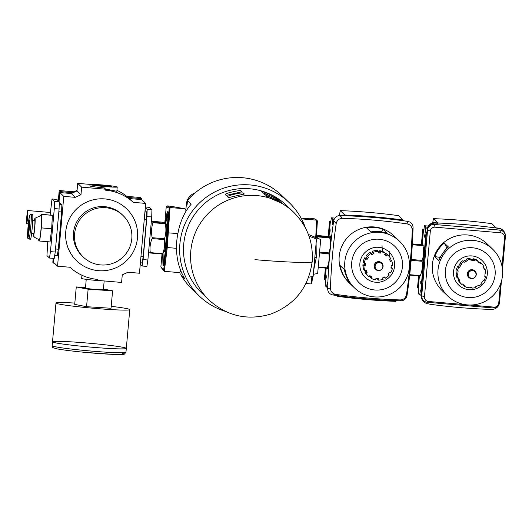 <?xml version="1.0" encoding="UTF-8"?>
<svg xmlns="http://www.w3.org/2000/svg" width="532" height="532" viewBox="0 0 532 532"><rect width="100%" height="100%" fill="white"/><g stroke="black" fill="none" stroke-linecap="round" stroke-linejoin="round"><path stroke-width="0.8" d="M281.96 203.277L281.069 202.413C280.889 201.362 265.408 194.865 266.1 196.108L266.998 196.973L281.96 203.277M277.292 198.782L276.394 197.917C276.221 196.867 260.74 190.37 261.431 191.613L262.323 192.478L277.292 198.782M279.626 201.03L278.735 200.165C278.555 199.114 263.074 192.617 263.766 193.861L264.663 194.725L279.626 201.03M243.41 193.136C243.044 191.919 226.652 195.676 227.556 196.787L228.454 197.651L244.308 193.994L243.41 193.136L243.304 194.36M241.076 190.888C240.71 189.671 224.318 193.429 225.222 194.539L226.12 195.404L241.974 191.753L241.076 190.888L240.969 192.112M202.074 293.358A60.974 60.774 -46.1 0 1 200.564 207.28A60.974 60.774 -46.1 0 1 286.635 205.498L293.711 212.308A60.974 60.774 133.9 0 0 207.64 214.097A60.974 60.774 133.9 0 0 209.149 300.168L202.074 293.358M305.521 228.102A64.824 64.611 133.9 0 0 199.626 202.798A64.824 64.611 133.9 0 0 225.382 311.366M313.321 274.312L317.664 273.495L320.696 239.5L314.698 237.245L316.48 238.961L308.999 236.155M308.666 277.252L313.135 276.401L316.48 238.961M308.374 234.452L320.696 239.5M199.4 296.131L191.899 288.909A64.824 64.611 -46.1 0 1 180.847 274.818L184.584 278.416A64.824 64.611 -46.1 0 1 180.654 270.416C177.907 263.333 176.551 255.972 176.571 248.331A64.824 64.611 -46.1 0 1 177.888 233.555C179.257 225.615 181.937 218.206 185.927 211.33A64.824 64.611 -46.1 0 1 191.214 204.122L187.477 200.531A64.824 64.611 -46.1 0 1 281.8 195.503L289.308 202.725M180.847 274.818L181.139 271.566M305.967 283.509L311.007 283.942L311.812 283.263L312.65 276.494L311.819 283.204M317.371 220.966L316.42 237.684L317.378 220.913L316.7 220.148L301.498 218.871M189.784 197.937A13.247 13.207 -46.1 0 1 192.125 195.577M185.854 209.994L186.373 204.148L187.091 204.84L187.477 200.531M185.927 211.33L185.834 209.675L185.076 208.823L171.397 206.336L184.996 208.817L170.021 207.527L167.048 205.871L166.257 206.596L164.84 222.496M177.888 233.555L167.753 232.836L169.156 208.218L170.021 207.527L167.261 247.533L166.469 247.234L167.753 232.836M176.571 248.331L167.261 247.533L164.328 271.32L163.603 270.449L166.469 247.234M161.555 267.443L160.89 266.718L162.021 254.023L160.897 266.672L164.328 271.32L179.304 272.61L180.275 271.952L180.654 270.416M314.818 257.601L316.254 257.727L313.714 269.943M316.108 243.097L316.254 257.727M309.564 218.253L313.727 218.486L317.005 220.241L313.727 218.486M186.373 204.148A13.247 13.207 -46.1 0 1 195.204 192.803M309.571 218.133L301.591 218.858M171.404 206.336L167.048 205.871M164.84 222.489L166.263 206.549L169.156 208.218M164.182 261.937A26.248 1.649 94.9 0 1 164.162 261.259M168.085 215.62A26.248 1.649 94.9 0 1 168.225 214.955M318.236 267.064L327.08 267.829A17.623 1.104 94.9 0 1 326.994 268.221L318.203 267.463M319.572 252.095L328.942 252.906A17.623 1.104 94.9 0 1 328.862 253.777L319.493 252.973M316.513 236.095L329.747 237.432A17.623 1.104 94.9 0 1 329.747 237.91L317.444 236.853L317.119 237.944M317.438 236.374A17.623 1.104 94.9 0 1 317.444 236.853M316.553 235.437L328.763 236.487C330.405 236.92 330.731 237.232 329.747 237.432L330.299 237.119L330.744 238.343M328.942 252.906C330.525 248.052 330.791 243.058 329.747 237.91M327.08 267.829C328.982 263.287 329.581 258.605 328.862 253.777M328.31 266.645L326.994 268.221M149.505 241.781A13.373 0.838 -85.1 0 0 150.237 233.595M165.279 223.759L152.977 222.702A17.623 1.104 -85.1 0 0 152.97 222.223L165.279 223.28L165.831 222.968L166.629 225.182A13.373 0.838 -85.1 0 1 166.217 238.449A13.373 0.838 -85.1 0 1 164.361 251.583L162.526 254.07A17.623 1.104 -85.1 0 0 162.612 253.678C164.514 249.136 165.113 244.454 164.395 239.626A17.623 1.104 -85.1 0 0 164.474 238.755C166.057 233.9 166.323 228.906 165.279 223.759A17.623 1.104 -85.1 0 0 165.279 223.28C166.263 223.081 165.937 222.768 164.295 222.336L151.992 221.279L151.294 221.771M164.395 239.626L152.092 238.569A17.623 1.104 -85.1 0 0 152.165 237.691L164.474 238.755M162.526 254.07L150.224 253.013A17.623 1.104 -85.1 0 0 150.303 252.62L162.612 253.678M150.224 253.013C148.581 252.587 148.255 252.268 149.239 252.068M152.092 238.569C150.184 243.104 149.592 247.792 150.303 252.62M152.977 222.702C151.394 227.55 151.128 232.55 152.165 237.691M151.992 221.279C151.002 221.478 151.327 221.797 152.97 222.223M144.923 211.962L146.726 212.115L146.513 219.284L143.194 256.53L142.19 262.934L140.388 262.781M146.513 219.284L144.292 219.091M140.967 256.338L143.194 256.53M90.36 184.431L77.692 183.347L81.649 187.151L80.97 194.719L75.265 197.352L63.78 196.361L57.549 266.186L53.592 262.376L53.945 258.419M59.025 201.555L59.823 192.557L63.78 196.361M59.212 204.587L61.838 204.813L59.271 202.685M61.838 204.813L61.632 211.982L58.839 211.743M55.514 248.983L58.307 249.229L61.632 211.982M58.307 249.229L57.303 255.633L54.716 255.407M142.097 266.007L143.101 259.596L147.883 260.008L146.879 266.419L142.097 266.007L140.262 264.238M146.945 216.544L147.151 209.375L151.933 209.788L151.726 216.956L146.945 216.544L143.101 259.596M145.316 207.606L147.151 209.375M146.726 212.115L145.056 210.506M145.369 207.015L149.419 207.367L151.933 209.788M147.883 260.008L151.726 216.956M57.549 266.186L69.945 267.25A47.182 47.029 133.9 0 0 97.635 279.406L97.549 280.377L121.589 282.445L122.267 274.878L127.973 272.244L139.457 273.229L145.688 203.41L141.731 199.606L129.336 198.536A47.182 47.029 133.9 0 0 116.92 190.356M90.034 184.551A13.646 0.692 -174.9 0 1 103.261 185.043A13.646 0.692 -174.9 0 1 117.2 186.932A13.646 0.692 -174.9 0 1 117.226 186.978A13.646 0.692 -174.9 0 1 103.567 186.453A13.646 0.692 -174.9 0 1 90.034 184.551L89.915 185.907A13.646 0.692 5.1 0 0 104.299 187.889L105.688 189.219L81.649 187.151M75.265 197.352L71.315 193.542L59.823 192.557M71.315 193.542L77.02 190.908L80.97 194.719M77.692 183.347L77.02 190.908M97.549 280.377L96.418 279.287M137.482 237.884A36.07 35.95 -46.1 0 1 80.911 264.324A36.07 35.95 -46.1 0 1 86.463 202.18A36.07 35.95 -46.1 0 1 137.482 237.884M145.688 203.41L133.293 202.346A47.182 47.029 133.9 0 0 105.602 190.19L105.688 189.219M59.085 208.983L54.304 208.571L54.517 201.402L52.003 198.981L56.784 199.394L59.291 201.814L59.085 208.983L55.242 252.042L54.237 258.446L49.463 258.033L46.949 255.619L47.76 241.728M54.304 208.571L50.46 251.629L55.242 252.042M54.517 201.402L59.291 201.814M50.148 214.988L52.003 198.981M50.56 237.811A13.646 0.858 -85.1 0 0 51.172 232.87M51.89 224.577A13.646 0.858 -85.1 0 0 52.149 219.536M52.063 215.267A13.646 0.858 -85.1 0 0 51.903 214.915A13.646 0.858 -85.1 0 0 51.704 215.174M49.463 258.033L50.46 251.629M117.226 186.978L116.834 191.307L105.429 188.973M133.293 202.346L129.336 198.536M123.138 215.6L122.041 214.542A28.755 28.662 133.9 0 0 75.99 223.413A28.755 28.662 133.9 0 0 82.161 255.978L83.258 257.036A28.755 28.662 133.9 0 0 123.85 256.191A28.755 28.662 133.9 0 0 105.748 207.713A28.755 28.662 133.9 0 0 83.258 257.036M95.314 185.05A8.366 0.426 5.1 0 0 103.853 186.213A8.366 0.426 5.1 0 0 111.959 186.506A8.366 0.426 5.1 0 0 103.667 185.342A8.366 0.426 5.1 0 0 95.301 185.023A8.366 0.426 5.1 0 0 95.314 185.05M81.941 275.237L81.655 278.422A13.646 0.692 5.1 0 0 81.682 278.469A13.646 0.692 5.1 0 0 90.094 279.819A13.646 0.692 5.1 0 0 104.365 280.963M73.097 192.724L60.349 191.626L59.218 190.536L58.294 200.85M53.167 258.353L52.814 262.296L53.945 263.387L53.998 262.768M60.262 192.591L60.349 191.626M53.945 263.387L54.71 263.446M126.769 196.348L140.255 197.505L141.386 198.596L141.299 199.567M141.386 198.596L128.112 197.452M77.074 190.29A44.256 44.116 133.9 0 0 74.234 191.826L59.218 190.536M26.6 223.653A6.584 0.412 -85.1 0 0 26.62 223.666A6.584 0.412 -85.1 0 0 27.584 217.302A6.584 0.412 -85.1 0 0 27.77 210.552A6.584 0.412 -85.1 0 0 27.75 210.539A6.584 0.412 -85.1 0 0 26.786 216.903A6.584 0.412 -85.1 0 0 26.6 223.653M56.206 342.98A37.041 1.875 5.1 0 0 97.582 347.675A37.041 1.875 5.1 0 0 126.303 348.407A37.041 1.875 5.1 0 0 89.575 343.246A37.041 1.875 5.1 0 0 52.508 341.823A37.041 1.875 5.1 0 0 56.206 342.98M125.958 352.29L126.303 348.407A37.041 1.875 -174.9 0 1 89.243 346.984A37.041 1.875 -174.9 0 1 52.508 341.823L52.163 345.7A37.041 1.875 5.1 0 0 55.86 346.857A37.041 1.875 5.1 0 0 97.236 351.559A37.041 1.875 5.1 0 0 125.958 352.29L124.342 354.159C124.076 354.172 124.681 354.778 112.491 354.352L85.592 352.417C72.771 351.193 63.321 350.016 57.237 348.886C49.742 346.851 53.612 347.662 52.163 345.7M111.208 306.326A37.041 1.875 -174.9 0 1 126.071 308.46A37.041 1.875 -174.9 0 1 129.768 309.617A37.041 1.875 -174.9 0 1 92.701 308.194A37.041 1.875 -174.9 0 1 55.973 303.034A37.041 1.875 -174.9 0 1 74.826 303.08M112.591 290.811L111.035 308.267L86.57 306.691L74.706 304.39L76.269 286.934L88.126 289.235L112.591 290.811L103.447 289.036M85.512 287.526L76.269 286.934M86.57 306.691L88.126 289.235M86.244 279.353L85.466 288.071A8.997 0.452 5.1 0 0 94.39 289.328A8.997 0.452 5.1 0 0 103.388 289.674L104.166 280.949M399.552 241.255L393.946 235.856A32.439 32.332 133.9 0 0 348.161 236.807A32.439 32.332 133.9 0 0 348.965 282.598L354.571 287.992A32.439 32.332 -46.1 0 1 353.767 242.206A32.439 32.332 -46.1 0 1 406.514 277.983A32.439 32.332 -46.1 0 1 354.571 287.992M387.276 233.355C381.956 231.506 376.463 231.034 370.791 231.939L366.548 227.856C372.127 226.858 377.62 227.33 383.04 229.279L387.276 233.355M344.37 269.618C345.441 275.27 347.762 280.271 351.339 284.613L347.097 280.53C343.426 276.095 341.105 271.094 340.128 265.535L344.37 269.618M381.364 231.872L383.04 229.279M347.097 280.53L347.875 279.513M374.801 289.993A25.503 25.423 -46.1 0 1 356.234 250.047A25.503 25.423 -46.1 0 1 400.157 253.831A25.503 25.423 -46.1 0 1 374.801 289.993M342.495 218.306A594.257 592.322 -46.1 0 1 406.98 223.859C410.325 224.604 412.081 226.698 412.24 230.137A594.257 592.322 -46.1 0 1 406.481 294.648C405.723 298 403.628 299.762 400.19 299.928A594.257 592.322 -46.1 0 1 335.705 294.382C332.354 293.631 330.598 291.543 330.438 288.105A594.257 592.322 -46.1 0 1 336.197 223.593C336.956 220.235 339.057 218.479 342.495 218.306L339.981 215.553C336.563 215.719 334.475 217.482 333.704 220.82L336.197 223.593M389.883 260.241L390.707 259.855L391.745 260.853A14.364 14.317 -46.1 0 1 392.603 265.781L391.18 265.654L390.96 268.121L392.383 268.241A14.364 14.317 -46.1 0 1 390.668 272.949L389.497 272.131L388.074 274.16L389.244 274.978A14.364 14.317 -46.1 0 1 385.401 278.203L384.33 277.125M391.04 267.217L392.383 268.241M388.2 273.973L389.244 274.978M385.401 278.203L384.802 276.906L382.561 277.957L383.16 279.247A14.364 14.317 -46.1 0 1 378.232 280.125L377.241 278.602M378.232 280.125L378.358 278.702L375.898 278.489L375.765 279.912A14.364 14.317 -46.1 0 1 371.07 278.209L370.033 277.212L370.724 276.221M371.07 278.209L371.888 277.032L369.866 275.623L369.042 276.793A14.364 14.317 -46.1 0 1 368.31 276.135L367.273 275.137A14.364 14.317 -46.1 0 1 364.799 271.965L366.096 271.36L365.617 270.336M364.154 263.333A14.364 14.317 -46.1 0 1 365.87 258.625L364.839 257.628A14.364 14.317 -46.1 0 0 363.117 262.336L364.154 263.333L365.577 263.453L365.358 265.914L363.935 265.794A14.364 14.317 -46.1 0 0 364.792 270.722L363.755 269.724A14.364 14.317 -46.1 0 1 362.897 264.796L364.32 264.923L364.46 263.36M364.839 257.628L366.009 258.446L367.299 256.604M367.293 256.597L366.262 255.599A14.364 14.317 -46.1 0 1 370.099 252.374L371.137 253.372A14.364 14.317 -46.1 0 0 367.293 256.597L368.463 257.415L367.04 259.443L365.87 258.625M371.17 253.451L372.945 252.62L372.34 251.33A14.364 14.317 -46.1 0 1 377.274 250.452L378.305 251.45A14.364 14.317 -46.1 0 0 373.378 252.328L373.976 253.618L371.735 254.668L371.137 253.372M378.259 251.975L379.609 252.088L379.735 250.665A14.364 14.317 -46.1 0 1 384.437 252.368L385.474 253.365A14.364 14.317 -46.1 0 0 380.772 251.663L380.646 253.086L378.179 252.873L378.305 251.45M384.776 254.356L385.634 254.954L386.458 253.784A14.364 14.317 -46.1 0 1 387.196 254.442L388.227 255.44A14.364 14.317 -46.1 0 1 390.707 258.612L389.411 259.217L390.448 261.458L391.745 260.853M412.24 230.137L413.078 227.649C412.925 224.238 411.176 222.15 407.838 221.392L406.98 223.859M407.838 221.392A596.026 594.084 133.9 0 0 403.19 220.74A596.026 594.084 133.9 0 0 344.669 215.706A596.026 594.084 133.9 0 0 339.981 215.553M333.704 220.82A596.026 594.084 133.9 0 0 327.646 288.703L330.438 288.105M327.646 288.703C327.805 292.121 329.554 294.203 332.892 294.961L335.705 294.382M332.892 294.961A596.026 594.084 133.9 0 0 337.541 295.612A596.026 594.084 133.9 0 0 396.054 300.647A596.026 594.084 133.9 0 0 400.749 300.799L400.19 299.928M400.749 300.799C404.16 300.633 406.255 298.878 407.02 295.533L406.481 294.648M407.02 295.533A596.026 594.084 133.9 0 0 413.078 227.649M386.458 253.784L387.496 254.781A14.364 14.317 -46.1 0 1 388.227 255.44M379.735 250.665L380.772 251.663M372.34 251.33L373.378 252.328M363.935 265.794L362.897 264.796M368.31 276.135A14.364 14.317 -46.1 0 1 365.836 272.963L364.799 271.965M344.669 215.706L344.796 215.008A594.257 592.322 -46.1 0 1 403.19 220.029L403.19 220.74M396.054 300.647L395.928 301.345A594.257 592.322 -46.1 0 1 337.541 296.324L337.541 295.612M387.496 254.781L386.671 255.952L384.649 254.535L385.474 253.365M364.792 270.722L366.089 270.116L367.133 272.357L365.836 272.963M386.671 255.952L385.634 254.954M380.646 253.086L379.609 252.088M373.976 253.618L372.945 252.62M366.009 258.446L367.04 259.443M364.32 264.923L365.358 265.914M366.096 271.36L367.133 272.357M403.19 220.029L398.648 215.66A594.257 592.322 133.9 0 0 340.254 210.632L344.796 215.008M330.871 221.871L329.547 221.432L330.931 221.518M333.125 224.87L332.507 224.271L332.713 219.124L331.336 217.794L330.678 222.509L330.299 222.15L330.811 222.163M339.376 215.566L340.254 210.632M337.541 296.324L336.683 295.499M327.732 286.203L326.734 286.123L327.306 282.392L327.858 282.924M326.189 268.155L325.112 280.278L325.478 280.63L325.265 285.777L326.648 287.107L326.734 286.123M325.385 268.081L324.36 279.559L325.138 279.938M324.693 279.879L325.744 268.115M328.563 236.474L329.88 221.744M329.547 221.432L328.211 236.441M330.951 228.926L330.884 231.274L330.951 228.926M326.774 275.722L326.708 278.07L326.774 275.722M329.208 260.507A16.592 1.037 94.9 0 1 327.639 268.953A16.592 1.037 94.9 0 1 327.313 268.128M329.973 236.88A16.592 1.037 94.9 0 1 330.472 235.962A16.592 1.037 94.9 0 1 330.452 246.881M330.299 222.15L329.009 236.56M375.526 269.332A4.456 4.442 -46.1 0 1 375.492 269.305A4.456 4.442 -46.1 0 1 375.386 263.007A4.456 4.442 -46.1 0 1 381.703 262.908M332.713 219.124L334.156 219.251M334.814 218.093L331.336 217.794M327.692 287.194L326.648 287.107M378.245 270.582A4.456 4.442 -46.1 0 1 375.439 263.067A4.456 4.442 -46.1 0 1 382.688 267.982A4.456 4.442 -46.1 0 1 378.245 270.582M376.304 269.265L376.191 269.152A3.87 3.857 -46.1 0 1 376.097 263.692A3.87 3.857 -46.1 0 1 381.557 263.579L381.67 263.692A3.87 3.857 -46.1 0 1 378.644 270.329A3.87 3.857 -46.1 0 1 376.21 263.805A3.87 3.857 -46.1 0 1 381.67 263.692M409.72 274.685L420.32 275.596A17.623 1.104 94.9 0 1 420.233 276.015L409.673 275.104M411.216 259.47L422.175 260.414A17.623 1.104 94.9 0 1 422.102 261.285L411.143 260.348M412.32 244.274L422.927 245.192A17.623 1.104 94.9 0 1 422.933 245.644L412.293 244.733M412.34 243.909L421.909 244.733C423.558 244.999 423.898 245.152 422.927 245.192L423.472 245.092M422.175 260.414C423.738 255.639 423.997 250.718 422.933 245.644M420.32 275.596C422.222 270.974 422.814 266.206 422.102 261.285M420.779 275.928L420.233 276.015M382.315 251.37L382.043 245.638M389.796 251.137L389.617 256.983M492.745 249.275L487.139 243.875A32.439 32.332 133.9 0 0 435.189 253.884A32.439 32.332 133.9 0 0 442.152 290.618L447.758 296.011A32.439 32.332 -46.1 0 1 473.134 240.378A32.439 32.332 -46.1 0 1 493.543 295.06A32.439 32.332 -46.1 0 1 447.758 296.011M448.416 246.988C444.12 250.738 440.948 255.267 438.893 260.56L434.797 256.617C436.752 251.23 439.924 246.702 444.32 243.044L448.416 246.988M434.797 256.617L440.29 257.402M447.04 248.245L444.32 243.044M446.641 247.859L440.084 257.209M468.034 297.521A25.011 24.924 -46.1 0 1 449.826 258.353A25.011 24.924 -46.1 0 1 492.898 262.057A25.011 24.924 -46.1 0 1 468.034 297.521M465.028 304.623L428.466 301.478A4.422 4.409 -46.1 0 1 424.463 296.703L430.315 231.181A4.422 4.409 -46.1 0 1 435.103 227.164L500.592 232.797A4.422 4.409 -46.1 0 1 504.595 237.571L502.028 266.319M500.426 284.301L498.75 303.094A4.422 4.409 -46.1 0 1 493.962 307.11L469.729 305.029M457.946 278.136L458.897 280.184L458.285 280.47A14.364 14.317 133.9 0 0 460.466 283.157L461.503 284.155A14.364 14.317 -46.1 0 1 459.316 281.468L458.285 280.47M456.097 273.388A14.364 14.317 133.9 0 0 456.762 277.205L457.799 278.203A14.364 14.317 -46.1 0 1 457.134 274.386L456.097 273.388L456.769 273.448L457.041 270.396M457.753 266.146A14.364 14.317 133.9 0 0 456.416 269.791L457.454 270.788A14.364 14.317 -46.1 0 1 458.784 267.144L457.753 266.146L458.305 266.532L460.32 263.659M462.8 260.693A14.364 14.317 133.9 0 0 459.828 263.187L460.858 264.185A14.364 14.317 -46.1 0 1 463.838 261.684L462.8 260.693M466.072 259.157L467.109 260.155A14.364 14.317 -46.1 0 1 470.926 259.476L469.889 258.479A14.364 14.317 133.9 0 0 466.072 259.157L466.358 259.776L463.319 261.192M473.487 258.791L474.524 259.789A14.364 14.317 -46.1 0 1 478.162 261.106L477.124 260.108A14.364 14.317 133.9 0 0 473.487 258.791L473.427 259.463L470.667 259.23M480.077 262.176L481.114 263.174A14.364 14.317 -46.1 0 1 481.42 263.46L480.383 262.462A14.364 14.317 133.9 0 0 480.077 262.176L479.691 262.735L477.902 261.478M483.94 268.48L485.118 269.411A14.364 14.317 -46.1 0 1 485.789 273.229L485.111 273.169L484.792 276.766L485.463 276.82A14.364 14.317 -46.1 0 1 484.133 280.464L483.581 280.078L481.507 283.037L482.059 283.423A14.364 14.317 -46.1 0 1 479.086 285.923L478.561 285.418M479.086 285.923L478.8 285.312L475.528 286.841L475.808 287.453A14.364 14.317 -46.1 0 1 471.99 288.131L472.05 287.46L468.459 287.147L468.399 287.825A14.364 14.317 -46.1 0 1 464.755 286.502L463.724 285.504L463.984 285.132M502.474 269.325L505.38 236.787A6.191 6.171 133.9 0 0 499.774 230.097L434.278 224.464A6.191 6.171 133.9 0 0 427.575 230.09L421.73 295.606A6.191 6.171 133.9 0 0 427.336 302.296L492.825 307.928A6.191 6.171 133.9 0 0 499.528 302.302L501.397 281.415M457.799 278.203L458.411 277.917L459.934 281.182L458.897 280.184M457.454 270.788L458.125 270.848L457.806 274.439L456.769 273.448M460.858 264.185L461.417 264.57L459.342 267.53L458.305 266.532M466.358 259.776L467.395 260.766L464.117 262.303L463.838 261.684M473.427 259.463L474.464 260.461L470.867 260.155L470.926 259.476M479.691 262.735L480.722 263.726L477.769 261.664L478.162 261.106M481.42 263.46A14.364 14.317 -46.1 0 1 483.601 266.14L482.99 266.426L484.506 269.697L485.118 269.411M484.838 276.221L485.463 276.82M481.566 282.951L482.059 283.423M471.99 288.131L471.219 287.386M461.503 284.155A14.364 14.317 -46.1 0 0 461.803 284.434L462.195 283.882L465.148 285.943L464.755 286.502M496.376 228.048L491.834 223.679A594.257 592.322 133.9 0 0 433.447 218.652L437.989 223.028A594.257 592.322 -46.1 0 1 496.376 228.048L498.67 228.514A7.428 7.401 -46.1 0 1 505.4 236.534L504.595 237.571M437.989 223.028L435.209 222.675A7.428 7.401 133.9 0 0 427.169 229.425L426.817 233.368L426.451 233.016L421.258 291.144L421.63 291.496L421.278 295.44A7.428 7.401 133.9 0 0 423.512 301.425L423.944 301.844A7.428 7.401 -46.1 0 1 421.71 295.852L424.463 296.703M430.315 231.181L427.595 229.844A7.428 7.401 -46.1 0 1 435.642 223.088L437.942 223.287M498.75 303.094L499.508 302.548A7.428 7.401 -46.1 0 1 491.462 309.305L489.121 309.365A594.257 592.322 -46.1 0 1 430.727 304.344L430.428 304.051M430.727 304.344L428.433 303.878A7.428 7.401 -46.1 0 1 423.944 301.844M459.934 281.182L459.316 281.468M457.806 274.439L457.134 274.386M481.114 263.174L480.722 263.726M474.524 259.789L474.464 260.461M467.109 260.155L467.395 260.766M459.342 267.53L458.784 267.144M503.166 230.549L502.733 230.137A7.428 7.401 133.9 0 0 498.245 228.095L498.67 228.514M421.384 294.189L419.841 294.056L420.406 290.332L421.291 290.805M419.402 275.942L418.298 288.297L418.371 293.711L419.748 295.041L419.841 294.056M418.598 275.875L417.553 287.573L418.332 287.958M426.451 233.016L426.844 233.029M423.957 229.877L422.741 229.445L424.017 229.525M426.87 232.723L425.607 232.205L425.819 227.058L424.436 225.728L423.778 230.442L423.485 230.163L423.891 230.176M496.25 227.929L498.245 228.095M432.689 222.888L433.447 218.652M420.22 283.995L420.28 281.647L420.22 283.995M424.396 237.192L424.456 234.851L424.396 237.192M423.485 230.163L422.182 244.78M420.845 290.745L426.032 232.617M422.741 229.445L421.377 244.687M417.879 287.892L418.95 275.902M421.736 244.72L423.073 229.764M468.712 277.345A4.456 4.442 -46.1 0 1 472.17 269.677A4.456 4.442 -46.1 0 1 474.863 270.901A4.456 4.442 -46.1 0 1 474.896 270.928M425.819 227.058L427.715 227.224M428.32 226.067L424.436 225.728M421.297 295.174L419.748 295.041M472.23 269.731A4.456 4.442 -46.1 0 1 475.036 277.245A4.456 4.442 -46.1 0 1 467.788 272.331A4.456 4.442 -46.1 0 1 472.23 269.731M469.497 277.285L469.377 277.172A3.87 3.857 -46.1 0 1 472.409 270.535A3.87 3.857 -46.1 0 1 474.743 271.599L474.863 271.706A3.87 3.857 -46.1 0 1 474.956 277.172A3.87 3.857 -46.1 0 1 468.665 272.903A3.87 3.857 -46.1 0 1 474.863 271.706M40.924 215.374L41.07 214.203L52.355 215.347L51.677 228.76L50.055 241.92L39.714 241.036L38.763 240.777L38.816 239.772M30.464 239.194A12.382 0.778 -85.1 0 0 32.299 226.925A12.382 0.778 -85.1 0 0 32.592 214.522L31.062 214.389A12.382 0.778 94.9 0 1 30.776 226.792A12.382 0.778 94.9 0 1 28.941 239.061L30.464 239.194M28.196 233.023A6.437 0.406 -85.1 0 0 28.216 233.036A6.437 0.406 -85.1 0 0 29.174 226.652A6.437 0.406 -85.1 0 0 29.32 220.208A6.437 0.406 -85.1 0 0 28.382 226.419A6.437 0.406 -85.1 0 0 28.196 233.023M32.745 220.374L34.799 220.554A6.564 0.412 94.9 0 1 34.819 220.561A6.564 0.412 94.9 0 1 34.633 227.29A6.564 0.412 94.9 0 1 33.676 233.628A6.564 0.412 94.9 0 1 33.656 233.615M33.297 233.595A8.911 0.559 -85.1 0 0 33.43 235.942A8.911 0.559 -85.1 0 0 33.443 235.955A8.911 0.559 -85.1 0 0 34.799 227.031A8.911 0.559 -85.1 0 0 34.959 218.233A8.911 0.559 -85.1 0 0 34.42 220.521M39.295 239.885A12.329 0.771 -85.1 0 0 39.328 239.905A12.329 0.771 -85.1 0 0 41.13 228.048A12.329 0.771 -85.1 0 0 41.489 215.354A12.329 0.771 -85.1 0 0 41.443 215.334L34.959 218.233M41.07 214.203L42.015 214.463L41.336 227.876L39.714 241.036M52.355 215.347L42.015 214.463M51.677 228.76L41.336 227.876M281.069 202.413L281.029 202.832M276.394 197.917L276.361 198.343M278.735 200.165L278.695 200.591M254.968 259.643C285.125 262.376 316.52 263.373 312.058 261.458M311.007 283.942L311.912 276.633M315.715 237.418L316.7 220.148M309.777 218.246L301.724 218.858M162.659 254.037L162.985 265.255C163.59 267.496 164.913 259.037 166.955 239.885C168.385 220.142 168.664 210.679 167.786 211.497L166.922 213.259L165.352 222.669M163.65 264.145A26.248 1.649 94.9 0 1 163.377 260.58M167.201 216.152A26.248 1.649 94.9 0 1 168.079 212.68M168.238 215.726A22.903 1.436 -85.1 0 0 168.185 215.66A22.903 1.436 -85.1 0 0 168.119 215.62L166.955 216.69L165.725 222.848L167.347 216.358C168.065 215.693 167.839 223.447 166.669 239.613C165 255.3 163.916 262.223 163.417 260.387M57.436 348.912A35.092 1.776 5.1 0 0 101.2 353.7A35.092 1.776 5.1 0 0 122.593 353.461M375.685 282.16C370.545 282.419 358.967 276.168 359.878 263.3C361.261 250.466 373.77 246.289 378.784 247.427C383.924 247.161 395.502 253.412 394.591 266.286C393.208 279.114 380.699 283.29 375.685 282.16M332.507 224.271L333.198 224.331M332.626 220.108L333.823 220.215M468.918 289.681A16.964 16.904 -46.1 0 1 456.569 263.114A16.964 16.904 -46.1 0 1 485.783 265.628A16.964 16.904 -46.1 0 1 468.918 289.681M434.278 224.464L435.103 227.164M500.592 232.797L499.774 230.097M427.336 302.296L428.466 301.478M492.825 307.928L493.962 307.11M427.595 229.844L427.169 229.425M421.278 295.44L421.71 295.852M435.642 223.088L435.209 222.675M425.607 232.205L426.91 232.318M425.726 228.042L427.382 228.188M27.784 237.704A11.145 0.698 -85.1 0 0 29.825 221.618A11.145 0.698 -85.1 0 0 28.701 220.541A11.145 0.698 -85.1 0 0 27.784 237.704M293.711 212.308C307.316 225.974 313.468 242.419 312.158 261.658C308.74 287.313 294.947 304.776 270.781 314.06C247.659 320.863 227.117 316.234 209.149 300.168M161.01 267.15L163.763 270.988M168.019 212.122L168.205 214.476C168.351 219.849 167.952 228.082 167.015 239.167L164.435 260.594L163.397 264.776L163.903 264.59M163.065 253.857L163.231 260.015L164.189 261.259M50.367 212.487L27.75 210.539M28.329 223.812L26.62 223.666M55.973 303.034L52.508 341.823M129.768 309.617L126.303 348.407M31.062 214.389L29.912 214.908C29.639 216.019 29.752 212.94 28.555 221.738C27.285 232.73 27.591 239.54 27.744 237.957L28.941 239.061M33.676 233.628L31.621 233.448M39.328 239.905L34.666 237.385L33.43 235.942"/></g></svg>
